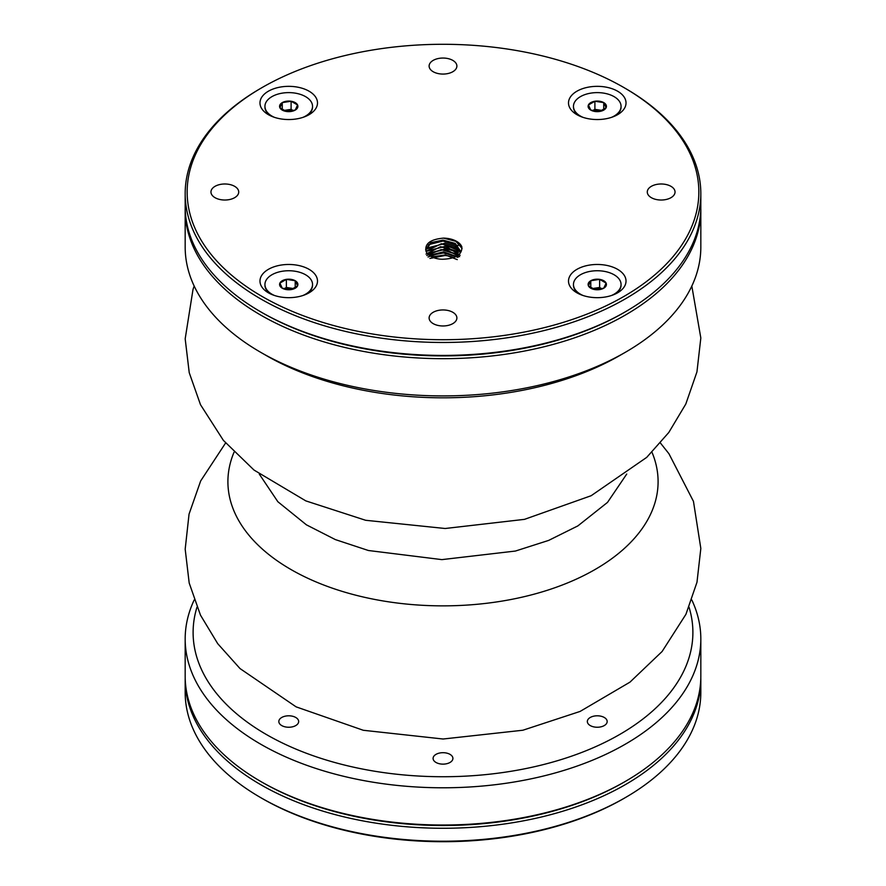 <?xml version="1.0" encoding="UTF-8"?>
<svg xmlns="http://www.w3.org/2000/svg" width="886" height="886" viewBox="0 0 886 886"><rect width="100%" height="100%" fill="white"/><g stroke="black" fill="none" stroke-linecap="round" stroke-linejoin="round"><path stroke-width="1.33" d="M302.912 117.395A23.8 13.744 0 0 0 312.536 106.353A23.8 13.744 0 0 0 297.851 93.661A23.8 13.744 0 0 0 271.913 96.64A23.8 13.744 0 0 0 264.936 106.353A23.8 13.744 0 0 0 274.56 117.395M297.585 104.98A9.159 5.294 180 0 1 295.215 110.097A9.159 5.294 180 0 1 286.366 111.459A9.159 5.294 180 0 1 279.887 107.727A9.159 5.294 180 0 1 282.269 102.61A9.159 5.294 180 0 1 291.106 101.248A9.159 5.294 180 0 1 297.585 104.98L295.215 110.097L286.366 111.459L279.887 107.727L282.269 102.61L291.106 101.248L297.585 104.98M264.947 106.674A23.8 13.744 0 0 0 264.936 106.996A23.8 13.744 0 0 0 270.33 115.701M307.154 115.701A23.8 13.744 0 0 0 312.536 106.996A23.8 13.744 0 0 0 312.536 106.674M284.218 110.684A7.93 4.585 180 0 1 286.687 110.03L283.786 110.473M282.269 109.576L282.269 102.61M293.487 110.717L291.106 109.343L291.106 101.248M291.106 109.343L286.687 110.03A7.93 4.585 180 0 1 293.399 110.739M185.174 193.624L185.174 206.582A257.826 148.848 0 0 0 260.694 311.828A257.826 148.848 0 0 0 625.306 311.828A257.826 148.848 0 0 0 700.826 206.582L700.826 193.624A257.826 148.848 180 0 1 541.667 331.142A257.826 148.848 180 0 1 260.694 298.881A257.826 148.848 180 0 1 185.174 193.624A257.826 148.848 180 0 1 260.694 88.378L262.09 87.559A255.832 147.707 0 0 0 262.101 296.456A255.832 147.707 0 0 0 623.899 296.456A255.832 147.707 0 0 0 623.91 87.559A255.832 147.707 0 0 0 262.09 87.559M260.694 311.828A257.826 148.848 0 0 0 260.694 311.839L262.101 312.647A255.832 147.707 180 0 1 262.09 312.647L260.694 311.828M623.91 87.559L625.306 88.378A257.826 148.848 180 0 1 700.826 193.624M442.535 259.255C455.825 258.756 462.259 254.636 461.85 246.884A19.293 11.141 0 0 0 443.521 238.124C430.463 239.286 424.627 243.65 426.011 251.181A17.31 10.001 0 0 0 442.535 259.255M234.657 186.337A13.888 8.018 180 0 1 238.722 192.007A13.888 8.018 180 0 1 224.845 200.026A13.888 8.018 180 0 1 210.957 192.007A13.888 8.018 180 0 1 219.529 184.598A13.888 8.018 180 0 1 234.657 186.337M268.403 114.682L268.403 114.682A28.762 16.601 180 0 1 268.403 91.203A28.762 16.601 180 0 1 309.07 91.203A28.762 16.601 180 0 1 309.07 114.682A28.762 16.601 180 0 1 268.403 114.682M452.812 60.392A13.888 8.018 180 0 1 456.888 66.051A13.888 8.018 180 0 1 443 74.07A13.888 8.018 180 0 1 429.112 66.051A13.888 8.018 180 0 1 437.684 58.653A13.888 8.018 180 0 1 452.812 60.392M576.93 114.682L576.93 114.682A28.762 16.601 180 0 1 576.93 91.203A28.762 16.601 180 0 1 617.597 91.203A28.762 16.601 180 0 1 617.597 114.682A28.762 16.601 180 0 1 576.93 114.682M670.968 186.337A13.888 8.018 180 0 1 675.043 192.007A13.888 8.018 180 0 1 661.155 200.026A13.888 8.018 180 0 1 647.278 192.007A13.888 8.018 180 0 1 655.839 184.598A13.888 8.018 180 0 1 670.968 186.337M576.93 292.812L576.93 292.812A28.762 16.601 180 0 1 576.93 269.333A28.762 16.601 180 0 1 617.597 269.333A28.762 16.601 180 0 1 617.597 292.812A28.762 16.601 180 0 1 576.93 292.812M452.812 312.293A13.888 8.018 180 0 1 456.888 317.952A13.888 8.018 180 0 1 443 325.97A13.888 8.018 180 0 1 429.112 317.952A13.888 8.018 180 0 1 437.684 310.554A13.888 8.018 180 0 1 452.812 312.293M268.403 292.812L268.403 292.812A28.762 16.601 180 0 1 268.403 269.333A28.762 16.601 180 0 1 309.07 269.333A28.762 16.601 180 0 1 309.07 292.812A28.762 16.601 180 0 1 268.403 292.812M625.306 311.828L623.91 312.647A255.832 147.707 180 0 1 262.101 312.647M453.754 257.616A17.31 10.001 0 0 0 444.96 255.522L429.92 258.457M457.276 259.62L445.304 254.935L431.737 256.851M457.298 256.685L443.498 251.868L429.245 255.334M459.59 256.707L445.149 249.044L428.082 253.341M460.111 255.356L445.769 246.197L427.417 251.092M460.111 252.3L455.083 246.23L444.96 243.163L426.908 248.866M460.31 250.827L455.205 243.395L442.989 240.106L430.762 242.653L425.701 249.354L426.011 251.181M425.745 249.985L430.762 243.285L443.011 240.726L455.205 244.049L460.277 251.458M426.022 251.225L441.416 243.694L459.169 250.683M426.022 254.072L440.619 246.662L458.427 252.632M426.764 255.511L441.217 249.553L457.63 254.681M428.027 256.973L441.516 252.466L456.29 256.475M458.04 257.383L444.196 252.842L429.599 255.589M458.04 254.437L442.911 249.863L427.86 253.695M458.007 251.502L442.745 246.928L427.739 250.882M458.007 248.589L442.9 244.004L427.849 247.847M458.04 245.677L442.989 241.058L427.872 244.846M462.082 248.523L455.947 241.369L443.521 238.124M611.44 295.514A23.8 13.744 0 0 0 614.087 294.196A23.8 13.744 0 0 0 621.064 284.472A23.8 13.744 0 0 0 597.264 270.739A23.8 13.744 0 0 0 573.463 284.472A23.8 13.744 0 0 0 583.088 295.514M588.415 285.846A9.159 5.294 180 0 1 590.785 280.74A9.159 5.294 180 0 1 599.634 279.367A9.159 5.294 180 0 1 606.113 283.11A9.159 5.294 180 0 1 603.731 288.216A9.159 5.294 180 0 1 594.894 289.589A9.159 5.294 180 0 1 588.415 285.846L590.785 280.74L599.634 279.367L606.113 283.11L603.731 288.216L594.894 289.589L588.415 285.846M615.67 293.82A23.8 13.744 0 0 0 621.064 285.115A23.8 13.744 0 0 0 621.053 284.794M573.463 284.794A23.8 13.744 0 0 0 573.463 285.115A23.8 13.744 0 0 0 578.846 293.82M602.004 288.836L599.634 287.463L599.634 279.367M599.634 287.463L595.204 288.149A7.93 4.585 180 0 1 601.915 288.858M590.785 287.706L590.785 280.74M592.734 288.814A7.93 4.585 180 0 1 595.204 288.149L592.302 288.592M611.44 117.395A23.8 13.744 0 0 0 621.064 106.353A23.8 13.744 0 0 0 614.087 96.64A23.8 13.744 0 0 0 588.149 93.661A23.8 13.744 0 0 0 573.463 106.353A23.8 13.744 0 0 0 583.088 117.395M599.634 111.459A9.159 5.294 180 0 1 590.785 110.097A9.159 5.294 180 0 1 588.415 104.98A9.159 5.294 180 0 1 594.894 101.248A9.159 5.294 180 0 1 603.731 102.61A9.159 5.294 180 0 1 606.113 107.727A9.159 5.294 180 0 1 599.634 111.459L590.785 110.097L588.415 104.98L594.894 101.248L603.731 102.61L606.113 107.727L599.634 111.459M573.463 106.674A23.8 13.744 0 0 0 573.463 106.996A23.8 13.744 0 0 0 578.846 115.701M615.67 115.701A23.8 13.744 0 0 0 621.064 106.996A23.8 13.744 0 0 0 621.053 106.674M602.214 110.473L599.313 110.03A7.93 4.585 180 0 1 601.782 110.684M603.731 109.576L603.731 102.61M592.601 110.739A7.93 4.585 180 0 1 599.313 110.03L594.894 109.343L594.894 101.248M594.894 109.343L592.512 110.717M302.912 295.514A23.8 13.744 0 0 0 312.536 284.472A23.8 13.744 0 0 0 288.736 270.739A23.8 13.744 0 0 0 264.936 284.472A23.8 13.744 0 0 0 271.913 294.196A23.8 13.744 0 0 0 274.56 295.514M286.366 279.367A9.159 5.294 180 0 1 295.215 280.74A9.159 5.294 180 0 1 297.585 285.846A9.159 5.294 180 0 1 291.106 289.589A9.159 5.294 180 0 1 282.269 288.216A9.159 5.294 180 0 1 279.887 283.11A9.159 5.294 180 0 1 286.366 279.367L295.215 280.74L297.585 285.846L291.106 289.589L282.269 288.216L279.887 283.11L286.366 279.367L286.366 287.463L283.996 288.836M307.154 293.82A23.8 13.744 0 0 0 312.536 285.115A23.8 13.744 0 0 0 312.536 284.794M264.947 284.794A23.8 13.744 0 0 0 264.936 285.115A23.8 13.744 0 0 0 270.33 293.82M295.215 287.706L295.215 280.74M293.698 288.592L290.796 288.149A7.93 4.585 180 0 1 293.266 288.814M284.085 288.869A7.93 4.585 180 0 1 290.796 288.149L286.366 287.463M700.804 677.801A257.826 148.848 180 0 1 700.826 679.418A257.826 148.848 180 0 1 541.667 816.936A257.826 148.848 180 0 1 260.694 784.675A257.826 148.848 180 0 1 185.174 679.418A257.826 148.848 180 0 1 185.196 677.801M185.174 679.418L185.174 692.376A257.826 148.848 0 0 0 260.694 797.621A257.826 148.848 0 0 0 625.306 797.621A257.826 148.848 0 0 0 700.826 692.376L700.826 679.418M260.694 797.621A257.826 148.848 0 0 0 260.694 797.633L262.101 798.441A255.832 147.707 180 0 1 262.09 798.441L260.694 797.621M625.306 797.621L623.91 798.441A255.832 147.707 180 0 1 262.101 798.441M691.822 599.966A257.826 148.848 180 0 1 700.826 638.939A257.826 148.848 180 0 1 541.667 776.457A257.826 148.848 180 0 1 260.694 744.196A257.826 148.848 180 0 1 185.174 638.939L185.174 676.184A257.826 148.848 0 0 0 260.694 781.43A257.826 148.848 0 0 0 625.306 781.43L623.91 782.238A255.832 147.707 180 0 1 262.09 782.238A255.832 147.707 0 0 0 624.608 781.84M700.804 208.199A257.826 148.848 180 0 1 700.826 209.816A257.826 148.848 180 0 1 443 358.675A257.826 148.848 180 0 1 185.174 209.816A257.826 148.848 180 0 1 185.196 208.199M185.174 209.816L185.174 247.061A257.826 148.848 0 0 0 260.694 352.318L260.694 352.318A257.826 148.848 0 0 0 625.306 352.318A257.826 148.848 0 0 0 700.826 247.061L700.826 209.816M266.298 355.552L260.694 352.318L266.298 355.552A249.885 144.274 180 0 0 619.702 355.552L625.306 352.318M261.392 312.237A255.832 147.707 0 0 0 624.608 312.237M625.306 781.43A257.826 148.848 0 0 0 700.826 676.184L700.826 638.939M185.174 638.939A257.826 148.848 180 0 1 194.178 599.966M435.99 762.458A9.912 5.726 180 0 1 433.088 758.416A9.912 5.726 180 0 1 443 752.69A9.912 5.726 180 0 1 452.912 758.416A9.912 5.726 180 0 1 446.799 763.699A9.912 5.726 180 0 1 435.99 762.458M590.253 725.568A9.912 5.726 180 0 1 587.34 721.525A9.912 5.726 180 0 1 597.264 715.799A9.912 5.726 180 0 1 607.176 721.525A9.912 5.726 180 0 1 601.051 726.808A9.912 5.726 180 0 1 590.253 725.568M281.726 725.568A9.912 5.726 180 0 1 278.824 721.525A9.912 5.726 180 0 1 288.736 715.799A9.912 5.726 180 0 1 298.66 721.525A9.912 5.726 180 0 1 292.535 726.808A9.912 5.726 180 0 1 281.726 725.568M196.958 607.231A249.885 144.274 0 0 0 266.298 734.472A249.885 144.274 0 0 0 558.523 760.387A249.885 144.274 0 0 0 689.042 607.231M651.952 452.214A215.088 124.184 180 0 1 548.467 589.91A215.088 124.184 180 0 1 290.907 569.488A215.088 124.184 180 0 1 234.048 452.214M259.266 474.054L277.861 501.731L306.412 524.833L335.34 539.585L368.41 550.505L441.881 559.62L515.419 551.048L548.667 540.405L577.86 525.907L607.508 502.395L626.734 474.054M312.536 106.996L312.536 106.353M264.936 106.996L264.936 106.353M621.064 285.115L621.064 284.472M573.463 285.115L573.463 284.472M660.413 443L668.941 453.732L693.461 501.376L700.826 548.456L696.983 582.246L685.919 614.319L662.108 651.498L629.935 682.165L580.086 711.436L522.884 730.23L443.089 739.013L363.282 730.274L296.101 706.851L240.017 668.565L217.723 643.679L200.491 615.161L189.194 583.043L185.185 549.154L189.05 514.113L200.679 480.932L225.587 443M194.178 286.034L193.015 289.401L185.185 338.829L189.227 372.652L200.502 404.703L223.394 440.397L254.027 470.067L305.825 500.889L365.641 520.281L445.182 528.499L524.512 519.351L591.15 495.717L646.714 457.375L668.786 432.49L685.819 404.005L696.95 371.865L700.826 337.998L691.822 286.034M621.064 106.996L621.064 106.353M573.463 106.996L573.463 106.353M312.536 285.115L312.536 284.472M264.936 285.115L264.936 284.472M262.09 782.238L260.694 781.43"/></g></svg>
